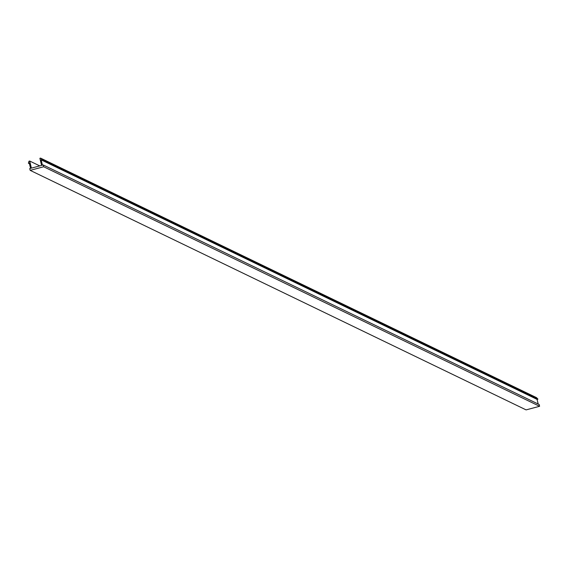 <?xml version="1.0" encoding="UTF-8"?>
<svg xmlns="http://www.w3.org/2000/svg" width="568" height="568" viewBox="0 0 568 568"><rect width="100%" height="100%" fill="white"/><g stroke="black" fill="none" stroke-linecap="round" stroke-linejoin="round"><path stroke-width="0.85" d="M526.096 409.89L539.6 406.29L43.672 166.758L30.168 170.357L526.096 409.89M539.6 406.29L539.174 404.508L43.246 164.976L43.672 166.758M538.18 404.033L537.065 399.382L537.946 399.148L536.504 397.643L40.576 158.11L42.018 159.615L41.137 159.849L42.422 165.196L43.246 164.976M30.168 170.357L29.742 168.575L30.565 168.362L29.28 163.016L28.4 163.25L28.989 161.198L29.678 161.021L31.382 168.142L41.599 165.416L39.888 158.294L40.576 158.11M39.781 165.899L29.678 161.021M537.065 399.382L41.137 159.849M28.4 163.25L29.458 163.761M537.946 399.148L42.018 159.615"/></g></svg>
